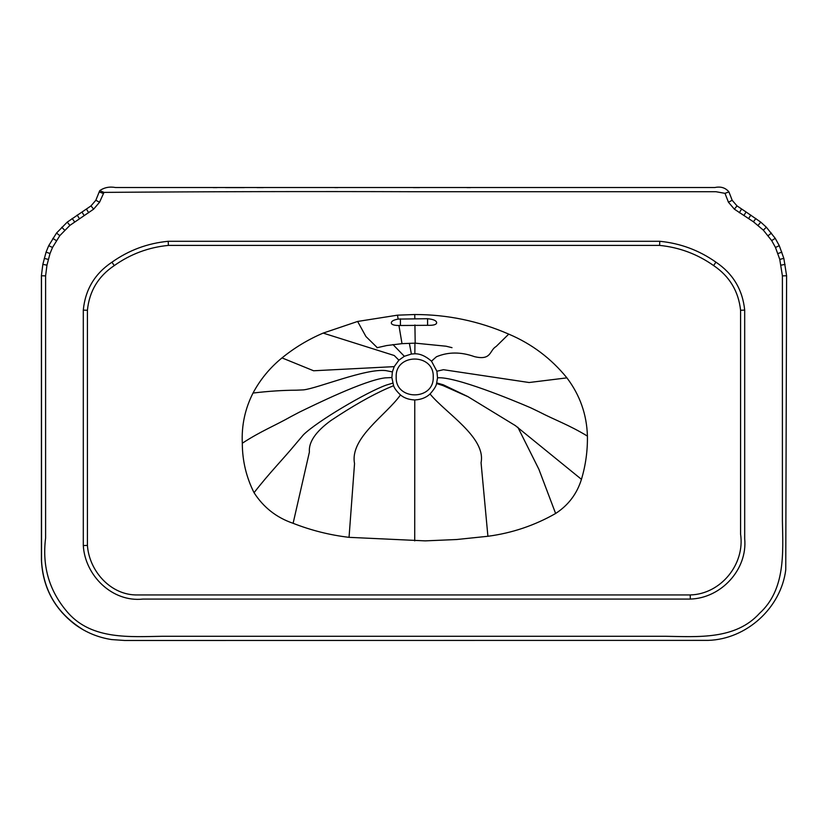 <?xml version="1.0" encoding="UTF-8"?>
<svg xmlns="http://www.w3.org/2000/svg" width="828" height="828" viewBox="0 0 828 828"><rect width="100%" height="100%" fill="white"/><g stroke="black" fill="none" stroke-linecap="round" stroke-linejoin="round"><path stroke-width="1.24" d="M427.579 318.708C433.179 319.287 436.201 320.529 436.635 322.434L436.635 322.992C436.19 324.721 433.168 325.497 427.579 325.311L398.941 325.507C394.169 325.466 391.634 324.679 391.354 323.148L391.354 322.599C391.582 321.067 393.838 319.898 398.133 319.09L427.579 318.708L427.579 325.311M414.849 353.794L411.392 354.032L404.343 356.288L398.889 360.18L394.2 366.628L392.379 371.896L391.861 377.547L393.59 385.672C394.263 388.094 396.56 391.189 400.483 394.946C404.095 398.009 408.856 399.676 414.766 399.955C421.038 399.634 426.141 397.647 430.053 393.983C434.12 389.357 436.284 385.869 436.563 383.53L437.536 377.816L436.884 371.234L431.491 361.163C425.633 356.102 420.086 353.649 414.849 353.794L414.931 343.154M452.005 347.667L446.095 346.218L415.19 343.144L414.921 324.959M431.491 361.163L436.408 356.775C448.196 351.828 460.875 351.786 474.444 356.64C491.728 360.811 489.379 350.265 496.044 346.57L508.744 334.119C531.752 343.879 551.148 358.462 566.911 377.868C579.942 395.091 586.783 414.507 587.414 436.097C587.652 450.815 585.665 465.232 581.442 479.329C576.961 493.83 568.35 505.215 555.619 513.484C534.577 525.49 512.004 533.087 487.909 536.275L456.621 539.525L425.209 540.87L349.043 537.341C329.792 535.064 311.152 530.386 293.112 523.306C276.542 517.645 263.521 507.44 254.051 492.701C246.258 477.135 242.345 460.647 242.304 443.228C241.455 425.561 245.026 408.835 253.016 393.052C260.323 379.39 269.99 367.673 282.006 357.903C294.561 347.698 308.275 339.428 323.158 333.094L357.624 321.45L397.492 315.168L414.745 314.526C447.441 314.526 478.77 321.047 508.744 334.119M414.828 318.366L414.745 314.526M411.392 354.032L409.353 343.289M376.968 347.75L386.655 345.555L402.004 343.651L398.941 325.507M400.483 394.946C386.024 415.335 349.675 437.857 354.539 463.597L349.043 537.341M393.59 385.672L387.349 388.342C371.296 395.422 352.459 406.155 330.848 420.572C315.654 431.678 308.513 442.162 309.403 452.026L293.112 523.306M392.731 383.147L386.21 385.113C366.349 392.255 317.445 421.121 303.514 434.7L296.403 443.084C282.058 460.409 270.166 471.991 254.051 492.701M391.861 377.547L385.082 377.878C364.434 380.29 314.785 404.675 299.239 412.23L290.99 416.577C274.441 425.934 260.789 431.16 242.304 443.228M392.379 371.896L385.765 370.592C365.676 368.263 317.621 388.342 303.472 389.884L296.176 390.195C282.648 390.257 268.262 391.209 253.016 393.052M394.2 366.628L313.595 370.768L282.006 357.903M398.889 360.18L394.242 355.512L323.158 333.094M436.739 382.909L443.29 384.803L467.758 396.55L515.399 425.633L581.442 479.329M436.563 383.53L443.052 385.61L468.306 396.85M517.852 427.248L538.873 469.248L555.619 513.484M430.053 393.983C445.567 413.1 486.222 437.401 481.058 462.717L487.909 536.275M436.884 371.234L443.446 369.702L529.082 382.515L566.911 377.868M83.297 310.127C85.263 289.624 94.816 273.644 111.946 262.197C128.847 250.222 147.601 243.246 168.219 241.29L659.781 241.29C680.337 243.308 699.049 250.263 715.92 262.155C732.977 273.664 742.571 289.645 744.693 310.107L744.693 538.666C747.653 569.592 721.043 598.209 690.324 599.068L142.975 599.068C112.194 602.463 85.025 575.481 83.297 545.569L83.297 310.127L87.416 310.272C89.331 291.166 98.273 276.283 114.243 265.612L111.946 262.197M114.243 265.612C130.503 254.072 148.564 247.334 168.405 245.398L168.219 241.29M168.405 245.398L659.585 245.398L659.781 241.29M659.585 245.398C679.364 247.386 697.373 254.103 713.622 265.571L715.92 262.155M713.622 265.571C729.52 276.304 738.504 291.208 740.584 310.272L744.693 310.107M740.584 310.272L740.584 534.163C745.096 564.282 720.815 594.183 690.21 594.949L137.583 594.949C110.807 595.549 89.186 571.051 87.416 545.393L83.297 545.569M87.416 545.393L87.416 310.272M690.21 594.949L690.324 599.068M775.484 247.468L779.769 259.402L782.398 275.879L782.398 520.584C783.019 552.618 785.648 589.639 759.493 613.372C735.45 639.878 697.921 636.773 665.536 636.277L162.464 636.277C130.079 636.773 92.55 639.878 68.507 613.372C49.587 592.051 41.949 566.942 45.602 538.065L45.602 275.879L46.968 265.157L50.022 253.523L52.516 247.468L59.813 235.638L69.894 225.382L93.636 209.153L99.557 202.218L103.986 192.386C207.248 191.62 310.583 191.392 414 191.723L715.982 191.723L724.986 193.338L728.443 202.218L734.364 209.153L753.428 221.79L763.354 230.163L771.686 240.586L775.484 247.468L779.21 245.709M781.86 252.157L777.978 253.523M783.754 258.377L779.769 259.402M785.079 264.401L781.032 265.157M786.517 275.755L782.398 275.879M71.249 621.435L67.171 617.812M62.649 613.175L61.365 611.716M49.463 593.417L46.751 587.042M44.96 581.722L43.335 575.408M41.545 561.208L41.483 275.755L45.602 275.879M42.921 264.401L46.968 265.157M44.246 258.377L48.231 259.402M46.14 252.157L50.022 253.523M48.79 245.709L52.516 247.468M52.837 238.381L56.314 240.586M56.573 233.103L59.813 235.638M61.717 227.276L64.646 230.163M67.296 222.183L69.894 225.382M72.139 218.468L74.572 221.79M77.18 215.063L79.364 218.551M81.951 212.061L84.145 215.549M86.526 209.246L88.689 212.744M91.028 205.965L93.636 209.153M95.913 200.314L99.557 202.218M99.143 191.941L103.014 193.338M99.805 190.699L103.986 192.386M728.857 191.941L724.986 193.338M732.087 200.314L728.443 202.218M736.972 205.965L734.364 209.153M741.474 209.246L739.311 212.744M743.855 215.549L746.09 211.989L737.024 205.903L732.169 200.272L728.94 191.91C725.483 187.739 720.784 186.279 714.843 187.521L115.527 187.521C109.544 186.435 104.266 187.48 99.722 190.657L95.831 200.272L90.977 205.903L67.244 222.121L56.511 233.051L48.717 245.678L46.068 252.126L42.839 264.391L41.4 275.745L41.41 559.635C42.559 586.617 53.861 608.311 75.317 624.695C86.236 632.582 98.346 637.539 111.666 639.578L124.79 640.479L708.168 640.375C746.514 639.247 780.98 607.918 785.751 569.861L786.6 275.745L783.837 258.357L779.283 245.678L775.236 238.329L766.345 227.214L760.756 222.121L746.09 211.989M750.82 215.063L748.636 218.551M755.86 218.468L753.428 221.79M760.704 222.183L758.106 225.382M766.283 227.276L763.354 230.163M771.427 233.103L768.187 235.638M775.163 238.381L771.686 240.586M433.23 376.957C434.245 400.835 395.163 400.835 396.188 376.957C395.163 353.07 434.245 353.07 433.23 376.957M400.41 318.852L400.41 325.466M404.343 356.288L392.979 344.562M377.299 347.667L365.924 336.51L357.624 321.45M398.133 319.09L397.492 315.168M437.536 377.816C455.017 376.285 512.563 399.996 530.52 407.718L538.749 411.671C555.288 420.241 568.929 424.857 587.414 436.097M414.766 399.955L414.724 540.891M402.004 343.651L415.19 343.144M82.096 629.042C56.946 613.144 43.429 590.53 41.545 561.198M470.604 187.604L466.868 187.604M263.356 187.604L256.959 187.604M244.322 187.604L225.382 187.604M419.62 187.604L413.244 187.604M337.886 187.604L334.729 187.604M217.039 187.604L213.127 187.604"/></g></svg>
